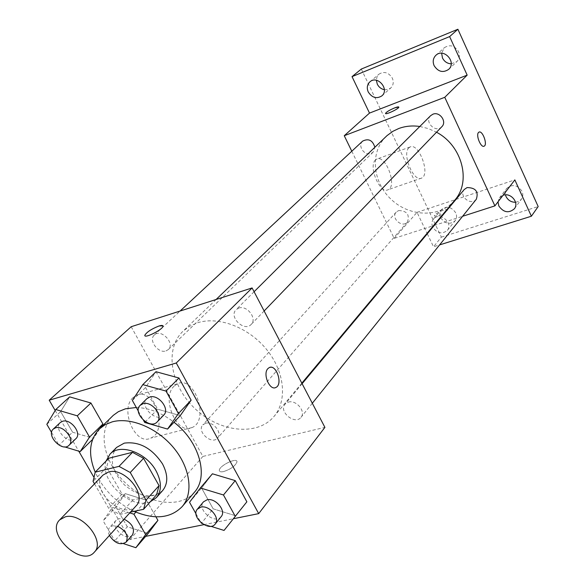<?xml version="1.0" encoding="UTF-8"?>
<svg xmlns="http://www.w3.org/2000/svg" width="585" height="585" viewBox="0 0 585 585"><rect width="100%" height="100%" fill="white"/><g stroke="black" fill="none" stroke-linecap="round" stroke-linejoin="round"><path stroke-width="0.44" stroke-dasharray="2.92 2.19" d="M136.086 505.871C123.537 521.228 88.606 488.599 103.07 475.027M94.514 483.875L108.751 508.394L119.676 514.464L130.433 512.138M108.861 458.216L106.689 467.356L122.06 494.054L132.846 499.999L156.59 494.713M106.031 461.104C99.348 480.855 131.42 510.339 150.294 501.776M162.703 490.486C152.268 498.961 139.574 497.148 124.612 485.06C111.53 470.962 108.861 458.413 116.605 447.423M122.06 494.054L108.751 508.394M106.689 467.356L93.066 481.382M132.846 499.999L119.676 514.464M134.111 511.341C116.327 502.698 103.362 489.638 95.201 472.168M136.305 407.496C149.095 407.884 161.665 412.805 174.001 422.253M194.3 492.387C180.334 508.943 147.968 504.27 126.038 483.532C103.859 463.071 96.993 431.101 112.554 416.037M189.525 502.274L201.591 488.051L212.428 473.799L201.591 488.051L213.167 508.833L235.623 515.765L246.863 501.806L224.04 530.434M135.83 512.094L146.447 500.248L155.91 516.818L146.447 500.248L125.263 493.63L115.874 507.012L127.296 526.749L148.166 533.469L127.296 526.749L114.777 540.789L123.61 543.684M93.505 476.599L129.987 539.516L145.672 536.365M203.851 524.665L233.488 518.705M55.195 410.509L78.763 451.167M132.364 400.469L145.577 387.482L155.998 371.724L145.577 387.482L157.679 409.207L180.268 415.621L157.679 409.207L144.714 422.465M46.829 424.322L60.664 411.606L69.644 396.879L60.664 411.606L72.584 432.198L93.549 438.457L100.335 427.993L92.598 439.393M197.613 322.752C218.753 316.01 248.815 327.461 266.716 349.633C284.734 371.738 287.513 400.542 274.08 416.366C257.444 436.454 220.077 432.381 195.529 409.134C170.666 386.224 164.056 349.23 182.966 331.264L189.664 326.225L197.613 322.752M131.186 326.715L202.885 456.424L324.909 427.372M205.613 423.255C213.006 420.886 222.731 432.98 217.561 438.085C211.821 445.309 196.311 431.386 202.841 424.871L205.613 423.255M288.398 402.092C296.251 399.599 306.233 411.643 301.019 417.302C295.074 425.434 278.263 411.54 285.063 404.133L288.398 402.092M238.812 308.054C247.089 304.924 257.48 318.701 251.184 324.419C244.245 332.309 228.362 316.719 236.128 309.648L238.812 308.054M165.972 350.934L168.304 349.581C175.463 343.402 160.919 328.185 154.352 334.993C148.151 340.082 158.177 353.786 165.972 350.934M202.885 456.424L129.987 539.516M133.08 397.595C119.325 409.441 135.486 446.311 150.718 438.099C168.985 431.043 153.987 386.378 136.334 395.343L133.08 397.595M223.58 471.583C231.031 469.082 235.506 465.828 236.998 461.836C237.232 456.907 218.783 465.945 219.324 470.486C219.463 471.781 220.881 472.146 223.58 471.583C231.031 469.075 235.499 465.821 236.998 461.828C237.232 456.9 218.775 465.938 219.316 470.479C219.455 471.773 220.874 472.139 223.58 471.576M162.93 325.83L162.988 326.233C162.996 329.289 145.672 338.298 144.883 335.651M174.169 386.071C160.736 398.012 177.109 435.796 192.026 427.562C209.942 420.535 194.644 374.853 177.35 383.811L174.169 386.071M275.228 387.701C269.056 389.932 262.745 373.632 267.871 368.63L269.795 367.395M419.803 126.484L428.315 128.576L436.505 132.232M454.713 200.238C440.125 217.891 409.895 217.152 391.314 199.522C372.462 182.184 369.669 152.078 386.283 136.32M362.671 141.102C357.23 145.643 364.499 156.275 371.08 153.445L373.076 152.195L374.868 147.259M476.336 199.214C471.1 206.286 458.377 195.99 464.285 189.467M441.821 126.718C435.781 133.504 423.964 121.819 430.648 115.662M398.634 210.541C406.955 210.841 409.888 214.673 407.445 222.044C402.268 228.457 390.466 217.934 396.257 212.077L398.634 210.541M351.79 151.222L394.18 238.366L433.426 225.708M434.253 225.444L462.596 216.296M361.318 69.052L441.368 237.122L433.529 246.797L439.606 244.896M394.18 238.366L417.025 212.333L427.072 233.313M427.291 233.781L433.529 246.797M375.511 159.976C368.002 166.184 380.06 194.483 388.126 189.708C397.588 186.125 385.639 154.199 376.66 159.164L375.511 159.976M417.025 212.333L514.851 179.895M438.487 215.894C443.693 213.898 446.684 211.967 447.452 210.095C447.518 207.602 433.807 213.766 434.333 215.989L438.487 215.894C443.693 213.898 446.684 211.967 447.452 210.095C447.518 207.595 433.807 213.766 434.333 215.989L438.487 215.887M398.809 107.04L398.831 107.15C399.072 108.73 385.084 115.282 385.53 113.388M408.922 147.8C401.676 153.972 413.8 182.791 421.602 178.074C430.779 174.586 418.714 142.118 410.026 147.003L408.922 147.8M483.992 146.235C480.76 147.815 475.685 135.113 478.508 132.481L479.1 132.071M498.003 201.847L499.495 197.803L503.027 195.302M432.564 226.739C431.467 223.821 431.781 221.254 433.507 219.039C439.452 211.295 453.836 223.075 447.342 230.373C442.063 234.483 437.214 233.43 432.783 227.221L432.776 227.214M441.368 237.122L538.171 206.542M455.752 212.852C451.437 206.746 446.669 205.686 441.434 209.649C439.62 212.011 439.372 214.71 440.688 217.752C445.053 223.88 449.85 224.903 455.079 220.823C456.812 218.498 457.039 215.836 455.752 212.852M384.367 89.702L387.804 89.578L390.736 88.013C393.398 85.337 393.924 82.039 392.323 78.127C388.623 72.401 384.177 71.078 378.992 74.141L377.011 76.84L376.36 80.262M451.189 63.823L456.834 61.644C459.488 58.836 460.044 55.473 458.501 51.56C454.596 45.506 449.858 44.233 444.286 47.743L441.624 53.235M515.553 202.278L518.88 201.372L521.41 199.214C523.041 196.831 523.246 194.191 522.032 191.295C517.411 184.809 512.306 183.851 506.712 188.428L505.352 191.434L505.433 194.849M51.59 432.483L58.968 445.119M59.078 445.185L64.65 446.881M75.889 438.67C69.198 445.843 52.774 428.842 60.306 422.524M60.664 411.606L72.584 432.198L58.99 445.163M72.584 432.198L93.549 438.457M129.76 512.891L112.525 507.414L103.135 520.833L114.777 540.789M132.451 534.931C126.623 542.324 109.461 526.866 116.152 520.255L119.04 518.661L124.108 519.151M146.447 500.248L125.263 493.63L112.525 507.414M125.263 493.63L115.874 507.012L103.135 520.833M115.874 507.012L127.296 526.749M109.41 535.45C107.911 532.109 108.006 529.41 109.695 527.356L112.591 525.761L117.687 526.281M138.345 411.131L143.544 420.381M163.727 415.116C156.583 423.299 138.828 405.939 146.886 398.648M145.577 387.482L157.679 409.207M196.019 513.835L200.977 522.676M202.052 523.524L210.819 526.281M221.181 516.613C215.097 525.008 196.443 509.455 203.478 501.85M201.591 488.051L213.167 508.833L201.328 523.297M213.167 508.833L235.623 515.765M177.35 383.811L136.334 395.343M192.026 427.562L150.718 438.099M216.092 299.491L182.966 331.264M301.823 383.168L274.08 416.366M168.304 349.581L373.076 152.195M154.352 334.993L180.092 311.037M302.109 383.716L285.063 404.133M312.31 403.248L301.019 417.302M254.087 291.739L236.128 309.648M264.135 310.986L251.184 324.419M396.257 212.077L202.841 424.871M407.445 222.044L217.561 438.085M410.026 147.003L376.66 159.164M421.602 178.074L388.126 189.708M514.398 208.757L521.41 199.214M499.495 197.803L506.712 188.428M448.651 69.388L456.834 61.644M435.905 55.282L444.286 47.743M381.851 95.889L390.736 88.013M369.917 81.834L378.992 74.141M447.342 230.373L455.079 220.823M433.507 219.039L441.434 209.649M116.152 520.255L109.695 527.356"/><path stroke-width="0.88" d="M65.308 516.833C81.834 512.021 105.826 541.366 94.331 552.174C81.754 567.625 45.155 533.447 59.721 519.846L65.308 516.833M59.721 519.846L103.07 475.027L108.576 471.978C124.751 466.954 147.486 495.071 136.086 505.871L94.331 552.174M136.305 407.496L125.417 408.813L118.382 411.679L113.307 415.328L99.209 429.09C89.271 439.978 87.94 454.333 95.201 472.168L108.861 458.216L132.502 452.307L119.018 466.369L95.194 472.175L93.066 481.382L94.514 483.875M130.433 512.138L143.603 509.286L146.031 500.146L130.25 472.504L119.018 466.369M146.031 500.146L159.047 485.63L143.588 458.318L130.25 472.504M132.502 452.307L143.588 458.318M159.047 485.63L156.59 494.713L143.603 509.286M150.294 501.776L156.37 497.623C161.848 490.698 161.745 481.791 156.071 470.903C146.243 452.359 119.735 442.991 109.914 454.238L106.031 461.104M109.914 454.238L116.605 447.423L124.232 443.145C139.164 441.178 151.917 448.088 162.491 463.876C168.107 474.706 168.18 483.576 162.703 490.486L156.37 497.623M99.209 429.09L105.059 424.732L112.137 421.88C130.565 416.769 157.423 427.964 173.855 448.044C190.381 468.066 193.657 493.36 182.184 506.595C170.571 518.361 154.55 519.941 134.111 511.341M174.001 422.253C199.47 441.616 209.064 476.468 194.3 492.387L182.184 506.595M210.819 526.281L224.04 530.434L246.863 501.806L235.243 480.614L212.428 473.799L200.377 487.963L189.525 502.274L196.019 513.835M123.61 543.684L135.874 547.699L148.166 533.469L157.928 520.357L155.91 516.818L157.928 520.357L145.636 534.551L133.936 514.215L129.76 512.891M145.672 536.365L203.851 524.665M233.488 518.705L258.702 513.63L176.26 363L49.213 400.198L55.195 410.509M78.763 451.167L93.505 476.599M143.544 420.381L144.714 422.465L167.566 429.076L180.268 415.621L191.119 400.169L178.959 377.998L155.998 371.724L142.791 384.623L132.364 400.469L138.345 411.131M64.65 446.881L80.182 451.598L89.534 437.075L102.916 424.001L100.335 427.993L102.916 424.001L90.931 403.006L69.644 396.879L55.794 409.522L46.829 424.322L51.59 432.483M258.702 513.63L324.909 427.372L252.106 287.944L176.26 363M267.879 368.63L269.21 367.614C276.288 363.746 283.228 384.513 275.857 387.475C269.722 391.007 262.475 373.932 267.879 368.63M252.106 287.944L131.186 326.715L49.213 400.198M144.883 335.651L144.824 335.242C146.857 331.987 151.588 328.902 159.01 325.999C161.701 325.18 163.025 325.253 162.981 326.225C162.915 329.589 143.793 339.073 144.824 335.234C146.85 331.98 151.581 328.894 159.01 325.991L162.93 325.83M269.795 367.395C276.902 364.908 282.877 384.711 275.849 387.475L275.228 387.701M216.092 299.491L387.043 135.603L392.966 131.267L398.743 128.517C405.317 126.082 412.337 125.402 419.803 126.484M436.505 132.232C462.282 145.694 471.481 181.708 454.713 200.238L301.823 383.168M374.868 147.259C372.645 140.239 368.579 138.184 362.671 141.102L180.092 311.037M302.109 383.716L464.285 189.467L467.079 187.58C475.642 187.69 478.727 191.566 476.336 199.214L312.31 403.248M254.087 291.739L430.648 115.662L432.9 114.214C439.73 111.223 447.211 121.724 441.821 126.718L264.135 310.986M462.596 216.296L494.903 205.876L444.761 97.307L344.251 135.72L351.79 151.222M433.426 225.708L434.253 225.444M444.761 97.307L467.166 75.136L449.631 36.592L457.894 29.25L538.171 206.542L531.385 216.223L514.851 179.895L494.903 205.876M478.515 132.481L478.976 132.122C482.493 130.046 487.883 144.751 484.131 146.177C480.958 148.159 475.627 135.179 478.515 132.481M457.894 29.25L361.318 69.052L352.031 76.635L369.493 113.095L344.251 135.72M427.072 233.313L427.291 233.781M467.166 75.136L369.493 113.095M385.53 113.388L385.53 113.388C386.517 111.889 389.61 110.031 394.816 107.83C397.383 106.858 398.721 106.631 398.831 107.143C399.065 108.722 385.084 115.274 385.53 113.388C386.517 111.881 389.61 110.024 394.809 107.823L398.809 107.04M479.1 132.071C482.683 130.418 487.795 144.802 484.124 146.177L483.992 146.235M503.027 195.302C510.625 192.224 519.436 202.659 514.398 208.757C508.767 213.503 503.568 212.574 498.8 205.964L498.003 201.847M432.776 227.214L432.564 226.739M439.606 244.896L531.385 216.223M434.114 65.652C432.49 61.608 433.09 58.149 435.905 55.282C443.752 47.575 456.951 62.207 448.651 69.388C442.999 73.088 438.158 71.838 434.114 65.652M368.243 91.955C366.576 87.925 367.131 84.547 369.917 81.834C377.486 74.814 389.859 89.425 381.851 95.889C376.601 99.106 372.067 97.797 368.243 91.955M449.631 36.592L352.031 76.635M376.36 80.262L377.303 84.16C378.846 87.18 381.208 89.03 384.367 89.702M441.624 53.235L442.487 57.988C444.373 61.644 447.269 63.589 451.189 63.823M505.433 194.849L506.01 196.502C508.058 200.348 511.239 202.278 515.553 202.278M89.534 437.075L77.3 415.825L55.794 409.522M53.293 429.061L60.306 422.524L62.602 421.266C70.734 418.436 82.178 433.456 75.889 438.67L68.993 445.317C62.295 452.497 45.747 435.379 53.293 429.061L55.59 427.803C63.743 424.981 75.289 440.103 68.993 445.317M92.598 439.393L80.182 451.598M102.916 424.001L90.931 403.006L77.3 415.825M90.931 403.006L69.644 396.879M135.874 547.699L145.636 534.551M124.108 519.151C132.371 523.634 135.15 528.891 132.451 534.931L126.111 542.141C120.371 545.556 114.799 543.326 109.41 535.45M148.166 533.469L157.928 520.357M135.83 512.094L133.936 514.215M117.687 526.281C125.994 530.8 128.802 536.087 126.111 542.141M167.566 429.076L178.432 413.536L166.016 391.08L142.791 384.623M140.188 405.325L146.886 398.648L149.709 397.032C158.506 393.997 170.279 409.222 163.727 415.116L157.168 421.924C150.016 430.121 132.108 412.622 140.188 405.325L143.025 403.716C151.851 400.688 163.734 416.023 157.168 421.924M180.268 415.621L191.119 400.169L178.432 413.536M191.119 400.169L178.959 377.998L166.016 391.08M178.959 377.998L155.998 371.724M235.324 516.423L223.463 494.976L200.377 487.963M200.977 522.676L202.052 523.524M197.372 509.169L203.478 501.85L206.988 499.824C215.36 497.506 226.585 510.815 221.181 516.613L215.207 524.043C209.108 532.46 190.33 516.774 197.372 509.169L200.889 507.136C209.298 504.84 220.625 518.237 215.207 524.043M246.863 501.806L235.243 480.614L223.463 494.976M235.243 480.614L212.428 473.799"/></g></svg>
